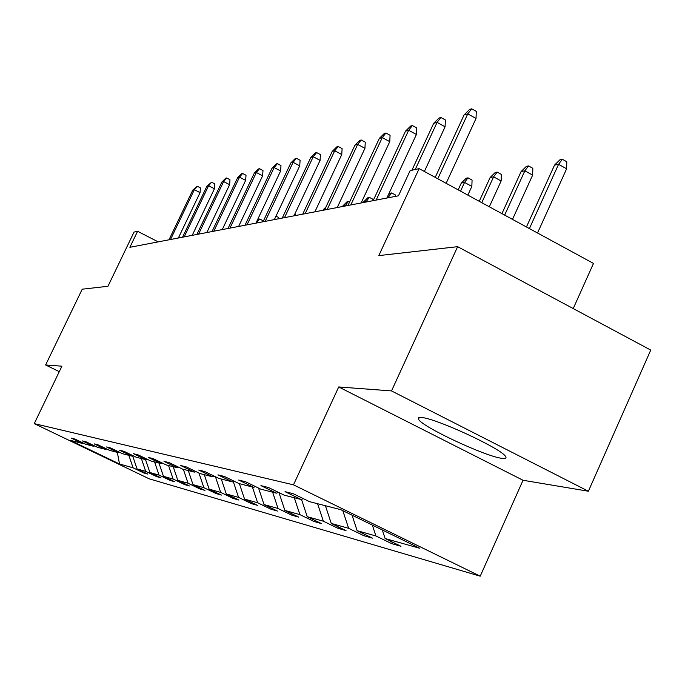 <?xml version="1.0" encoding="UTF-8"?>
<svg xmlns="http://www.w3.org/2000/svg" width="685" height="685" viewBox="0 0 685 685"><rect width="100%" height="100%" fill="white"/><g stroke="black" fill="none" stroke-linecap="round" stroke-linejoin="round"><path stroke-width="1.03" d="M421.515 417.507L418.569 417.722L418.484 419.254C421.832 426.721 485.459 456.527 501.891 458.333C505.616 458.856 506.814 458.196 505.479 456.356C501.103 448.452 435.549 418.141 421.515 417.507M338.715 386.957L523.04 480.271L588.389 491.231L391.52 390.912L338.715 386.957L293.48 484.843L34.25 423.621L61.915 366.192L45.621 364.977L59.287 371.655M45.621 364.977L82.217 289.198L107.956 286.279L134.037 232.069L137.591 231.282L129.885 247.302L398.447 195.807L410.127 170.633L419.134 168.63L378.814 255.608L457.631 246.677L650.75 350.078L588.389 491.231M391.52 390.912L457.631 246.677M573.234 308.575L593.484 263.417L419.134 168.63M523.04 480.271L480.211 576.179L149.244 478.841L34.25 423.621M382.316 529.967L385.133 538.556L400.973 546.279L391.58 543.599L392.282 542.04M128.848 455.328L133.061 467.804L119.515 463.993L70.118 440.275L82.286 443.392L71.42 438.177L74.905 439.042L85.856 444.308L93.622 446.303L82.491 440.943L86.164 441.859L97.39 447.262L105.601 449.369L94.17 443.871L98.058 444.839L109.583 450.387L118.265 452.614L106.526 446.962L110.636 447.99L122.478 453.701L131.674 456.056L119.618 450.242L123.976 451.329L136.144 457.203L145.914 459.703L133.498 453.718L138.139 454.874L150.657 460.919L161.035 463.582L148.268 457.409L153.2 458.65L166.087 464.875L177.15 467.709L163.989 461.347L169.246 462.666L182.535 469.097L194.343 472.119L180.772 465.552L186.388 466.956L200.097 473.592L212.727 476.837L198.727 470.047L204.746 471.554L218.892 478.413L232.438 481.889L217.967 474.868L224.432 476.486L239.056 483.584L253.621 487.318L238.654 480.039L245.615 481.786L260.745 489.141L276.44 493.166L260.951 485.622L268.46 487.506L284.138 495.144L301.109 499.493L285.046 491.659L293.18 493.697L309.44 501.625L340.779 509.666L419.759 548.274L385.133 538.556M293.48 484.843L480.211 576.179M372.349 525.095L375.919 535.97L391.58 543.599M375.919 535.97L357.15 530.695L372.434 538.145L363.752 535.67L364.403 534.231M342.817 510.659L348.631 528.306L363.752 535.67M348.631 528.306L331.257 523.434L346.028 530.61L337.979 528.315L338.587 526.996M317.583 503.715L323.363 521.216L337.979 528.315M323.363 521.216L307.231 516.687L321.522 523.623L314.038 521.49L314.603 520.266M294.302 497.747L299.902 514.632L314.038 521.49M299.902 514.632L284.883 510.411L298.72 517.124L291.742 515.137L292.264 513.998M272.63 492.19L278.05 508.493L291.742 515.137M278.05 508.493L264.033 504.562L277.451 511.061L270.926 509.195L271.423 508.142M252.397 487.001L257.646 502.773L270.926 509.195M257.646 502.773L244.545 499.091L257.56 505.384L251.455 503.646L251.909 502.653M233.277 481.572L238.568 497.413L251.455 503.646M238.568 497.413L226.281 493.962L238.919 500.067L233.191 498.44L233.619 497.507M215.432 476.734L220.673 492.387L233.191 498.44M220.673 492.387L209.139 489.15L221.418 495.084L216.032 493.542L216.434 492.678M198.958 473.044L203.865 487.669L216.032 493.542M203.865 487.669L193.007 484.629L204.952 490.383L199.874 488.936L200.26 488.122M183.357 469.302L188.041 483.233L199.874 488.936M188.041 483.233L177.809 480.356L189.428 485.956L184.642 484.595L185.001 483.824M168.561 465.509L173.117 479.046L184.642 484.595M173.117 479.046L163.458 476.332L174.778 481.778L170.257 480.493L170.591 479.765M154.587 461.93L159.031 475.09L170.257 480.493M159.031 475.09L149.887 472.522L160.924 477.83L156.642 476.606L156.959 475.921M141.367 458.539L145.7 471.349L156.642 476.606M145.7 471.349L137.043 468.917L147.797 474.088L143.739 472.933L144.047 472.282M133.061 467.804L143.739 472.933M303.327 498.646L301.109 499.493M352.039 515.163L357.15 530.695M278.487 492.387L276.44 493.166M325.409 505.718L331.257 523.434M255.514 486.598L253.621 487.318M301.494 499.348L307.231 516.687M234.193 481.221L232.438 481.889M278.975 492.626L284.883 510.411M214.362 476.221L212.727 476.837M258.545 488.071L264.033 504.562M195.867 471.545L194.343 472.119M239.399 483.67L244.545 499.091M178.579 467.179L177.15 467.709M221.289 479.029L226.281 493.962M162.379 463.086L161.035 463.582M204.284 474.671L209.139 489.15M147.172 459.241L145.914 459.703M188.289 470.569L193.007 484.629M132.864 455.619L131.674 456.056M173.211 466.708L177.809 480.356M119.387 452.203L118.265 452.614M158.98 463.051L163.458 476.332M106.654 448.983L105.601 449.369M145.528 459.609L149.887 472.522M94.624 445.935L93.622 446.303M132.582 455.722L137.043 468.917M83.227 443.049L82.286 443.392M158.209 241.874L137.591 231.282M117.323 452.374L119.515 463.993M178.365 238.003L200.046 192.648L194.369 189.677L170.531 239.51M192.776 190.122L197.28 186.251L194.369 189.677L192.776 190.122L168.998 239.801M197.28 186.251L200.422 187.904L200.046 192.648M257.637 222.805L256.909 222.428L256.644 222.993M256.995 220.93L259.726 219.003L256.216 222.565M259.726 219.003L262.817 220.621L262.732 221.829M192.211 235.349L214.422 188.786L208.608 185.729L184.179 236.89M206.93 186.192L211.579 182.219L208.608 185.729L206.93 186.192L182.561 237.198M211.579 182.219L214.807 183.914L214.422 188.786M206.819 232.549L229.603 184.702L223.635 181.559L198.581 234.133M221.863 182.056L225.673 178.237L226.667 177.963L223.635 181.559L221.863 182.056L196.878 234.458M226.667 177.963L229.98 179.71L229.603 184.702M276.012 216.109L278.726 217.539L278.641 218.78M294.867 213.943L295.509 214.285L295.432 215.561M222.265 229.586L245.641 180.395L239.519 177.158L213.806 231.213M237.644 177.68L241.565 173.759L242.618 173.459L239.519 177.158L237.644 177.68L212.007 231.556M242.618 173.459L246.018 175.257L245.641 180.395M238.611 226.452L262.62 175.831L256.336 172.5L229.929 228.122M254.34 173.048L258.391 169.007L259.504 168.698L256.336 172.5L254.34 173.048L228.019 228.482M259.504 168.698L262.989 170.548L262.62 175.831M324.87 209.336L323.32 209.636L323.02 210.269M323.32 209.636L325.957 207.016M255.95 223.13L280.619 170.993L274.163 167.551L247.028 224.843M272.048 168.142L276.218 163.98L277.399 163.647L274.163 167.551L272.048 168.142L244.999 225.228M277.399 163.647L280.978 165.556L280.619 170.993M346.053 205.851L345.231 205.414L342.894 205.868L342.594 206.51M342.894 205.868L347.047 201.758L348.348 201.493L344.932 206.065M348.348 201.493L349.555 202.143M274.368 219.594L299.73 165.856L293.094 162.302L265.189 221.358M290.851 162.927L295.149 158.637L296.408 158.286L293.094 162.302L290.851 162.927L263.04 221.769M296.408 158.286L300.09 160.256L299.73 165.856M366.997 201.835L366.158 201.381L363.675 201.861L363.367 202.529M363.675 201.861L367.956 197.623L369.335 197.348L365.841 202.058M369.335 197.348L372.948 199.284L372.871 200.705M293.976 215.835L320.075 160.384L313.242 156.719L284.523 217.65M310.853 157.379L315.297 152.952L316.633 152.575L313.242 156.719L310.853 157.379L282.237 218.087M316.633 152.575L320.426 154.613L320.075 160.384M389.277 197.563L388.412 197.1L388.087 197.794M388.172 195.225L390.185 193.23L391.657 192.939L388.412 197.1L387.196 197.331M391.657 192.939L395.373 194.942L395.296 196.407M314.886 211.828L341.764 154.562L334.725 150.76L305.15 213.694M332.174 151.471L336.772 146.89L338.202 146.487L334.725 150.76L332.174 151.471L302.701 214.165M338.202 146.487L342.106 148.602L341.764 154.562M337.234 207.546L364.942 148.328L357.681 144.398L327.19 209.464M354.958 145.151L359.719 140.416L361.243 139.988L357.681 144.398L354.958 145.151L324.57 209.97M361.243 139.988L365.268 142.172L364.942 148.328M361.166 202.948L389.756 141.658L382.273 137.582L350.814 204.935M379.344 138.387L384.285 133.481L385.92 133.027L382.273 137.582L379.344 138.387L347.997 205.474M385.92 133.027L390.073 135.287L389.756 141.658M386.871 198.025L416.403 134.5L408.671 130.261L376.176 200.071M405.529 131.135L410.649 126.049L412.413 125.552L408.671 130.261L405.529 131.135L373.154 200.654M412.413 125.552L416.694 127.907L416.403 134.5M461.313 183.058L466.211 178.22L468.009 177.86L472.068 180.078L471.845 186.414L464.533 182.433L461.313 183.058L458.179 189.856M468.009 177.86L464.533 182.433L460.534 191.141M471.845 186.414L467.846 195.114M490.135 177.501L495.229 172.492L497.156 172.106L501.343 174.41L501.137 180.968L493.602 176.833L490.135 177.501L479.235 201.304M497.156 172.106L493.602 176.833L481.76 202.683M501.137 180.968L489.33 206.793M424.383 171.481L445.079 126.794L437.09 122.384L415.238 169.495M433.699 123.317L439.025 118.034L440.917 117.503L437.09 122.384L433.699 123.317L411.933 170.231M440.917 117.503L445.353 119.952L445.079 126.794M521.131 171.533L526.422 166.327L528.495 165.916L532.819 168.304L532.647 175.112L524.856 170.813L521.131 171.533L501.917 213.634M528.495 165.916L524.856 170.813L504.648 215.124M532.647 175.112L512.491 219.388M446.132 183.306L476.032 118.471L467.761 113.873L437.783 178.768M464.096 114.892L469.645 109.394L471.691 108.821L467.761 113.873L464.096 114.892L435.223 177.372M471.691 108.821L476.28 111.372L476.032 118.471M554.542 165.094L560.047 159.691L562.291 159.245L566.76 161.728L566.623 168.793L558.566 164.323L554.542 165.094L526.44 226.975M562.291 159.245L558.566 164.323L529.402 228.576M566.623 168.793L537.528 232.994M419.288 417.49L418.484 419.254"/></g></svg>
